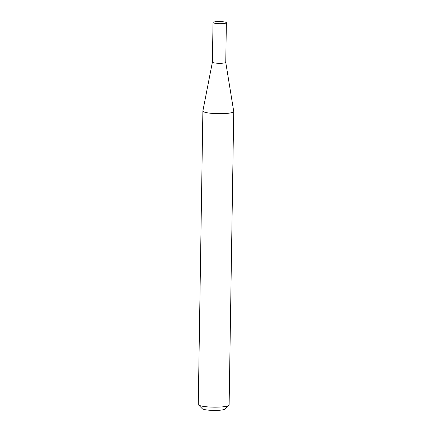 <?xml version="1.0" encoding="UTF-8"?>
<svg xmlns="http://www.w3.org/2000/svg" width="432" height="432" viewBox="0 0 432 432"><rect width="100%" height="100%" fill="white"/><g stroke="black" fill="none" stroke-linecap="round" stroke-linejoin="round"><path stroke-width="0.65" d="M212.398 62.105A6.68 1.058 0.9 0 0 212.393 62.138A6.68 1.058 0.9 0 0 213.889 62.829A6.68 1.058 0.9 0 0 221.297 63.272A6.68 1.058 0.9 0 0 225.752 62.348A6.68 1.058 0.9 0 0 225.752 62.316M224.883 22.043A6.68 1.058 0.9 0 0 217.474 21.6A6.68 1.058 0.9 0 0 213.019 22.523A6.68 1.058 0.9 0 0 214.51 23.215A6.68 1.058 0.9 0 0 221.924 23.663A6.68 1.058 0.9 0 0 226.379 22.734A6.68 1.058 0.9 0 0 224.883 22.043M212.398 62.122L202.883 110.932A15.433 2.441 0.9 0 0 202.878 111.002A15.433 2.441 0.9 0 0 206.323 112.595A15.433 2.441 0.9 0 0 223.447 113.621A15.433 2.441 0.9 0 0 233.734 111.483A15.433 2.441 0.9 0 0 233.728 111.418L225.752 62.332L226.379 22.734M228.917 405.356L224.991 409.066A11.513 1.82 -179.1 0 1 216.583 410.4A11.513 1.82 -179.1 0 1 204.698 409.606A11.513 1.82 -179.1 0 1 202.268 408.71L198.461 404.876A15.433 2.441 0.9 0 0 201.712 406.08A15.433 2.441 0.9 0 0 217.647 407.144A15.433 2.441 0.9 0 0 228.917 405.356A15.433 2.441 0.9 0 0 229.122 404.968L233.734 111.483M202.878 111.002L198.266 404.482A15.433 2.441 0.9 0 0 198.461 404.876M212.393 62.138L213.019 22.523"/></g></svg>

